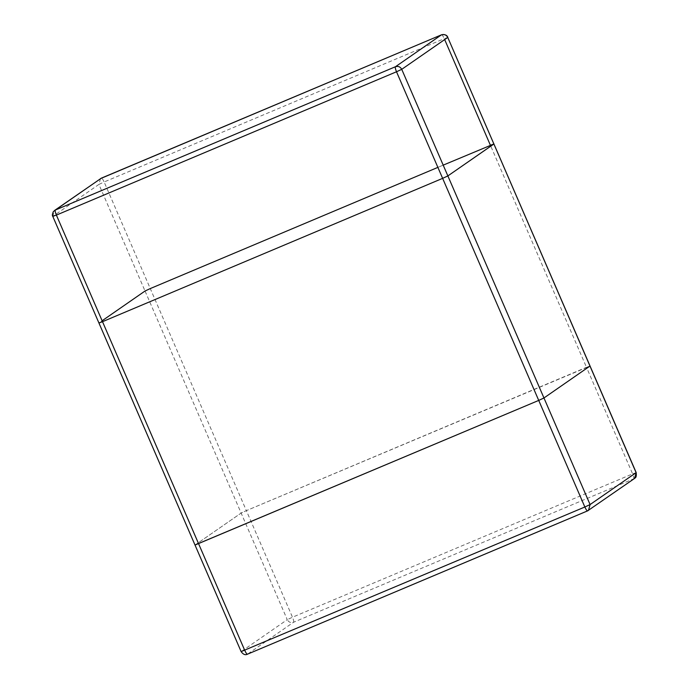 <?xml version="1.0" encoding="UTF-8"?>
<svg xmlns="http://www.w3.org/2000/svg" width="689" height="689" viewBox="0 0 689 689"><rect width="100%" height="100%" fill="white"/><g stroke="black" fill="none" stroke-linecap="round" stroke-linejoin="round"><path stroke-width="0.52" stroke-dasharray="3.44 2.58" d="M195.021 545.059L241.133 513.072L246.361 510.635L589.982 366.074L586.494 367.306L490.396 145.25L150.271 288.57L246.361 510.635L586.494 367.306L632.614 473.894L292.489 617.223L246.361 510.635L241.133 513.072L195.108 544.973L99.018 322.917L102.11 320.773M443.199 165.136L437.885 167.375M99.018 322.917L52.889 216.329L98.915 184.428L145.043 291.016L98.932 323.003M634.509 478.476L293.54 622.262L247.515 654.162C244.767 654.989 242.666 654.119 241.236 651.561L287.261 619.661L145.043 291.016L150.271 288.57L104.142 181.982L444.276 38.662L444.672 39.574M636.111 472.663L632.614 473.894C633.716 476.616 634.069 478.295 633.665 478.941L587.553 510.876M241.15 651.648L195.108 544.973M293.54 622.262C293.945 621.616 293.592 619.936 292.489 617.223L287.261 619.661C288.7 622.219 290.792 623.089 293.54 622.262M100.516 178.606L98.915 184.428L104.142 181.982C102.928 179.347 102.006 178.063 101.352 178.15M52.803 216.415L54.491 210.507M441.485 34.82C442.131 34.743 443.061 36.026 444.276 38.662L447.764 37.43"/><path stroke-width="1.03" d="M195.108 544.973L538.729 400.412L543.957 397.975L590.068 365.988L543.957 397.975L538.729 400.412L195.021 545.059L52.803 216.415C52.088 215.726 52.278 214.115 53.38 211.575L55.327 210.05L395.46 66.73L441.485 34.82L101.352 178.15L55.327 210.05C54.931 210.696 55.284 212.376 56.386 215.097L396.511 71.768L442.631 178.356L447.867 175.919L493.979 143.932L443.199 165.136M99.018 322.917L102.506 321.685L98.932 323.003M102.11 320.773L145.043 291.016L150.271 288.57L437.885 167.375M634.509 478.476C634.707 477.753 636.843 478.622 636.188 472.576L634.509 478.476L587.639 510.842L247.472 654.188L587.605 510.868L588.484 510.385L590.085 504.563L401.739 69.331L396.511 71.768C395.408 69.055 395.055 67.376 395.46 66.73C398.208 65.903 400.3 66.773 401.739 69.331L447.764 37.43L493.892 144.018L636.111 472.663L590.085 504.563L584.849 507.001L442.631 178.356L102.506 321.685L442.631 178.356L447.867 175.919L493.892 144.018L490.396 145.25L444.672 39.574M52.889 216.329L56.386 215.097L244.724 650.33C245.939 652.965 246.869 654.249 247.515 654.162M587.605 510.868L587.639 510.842C586.994 510.919 586.063 509.645 584.849 507.001L241.236 651.561M54.491 210.507L101.438 178.115M636.188 472.576L447.764 37.43C446.326 34.863 444.233 34.002 441.485 34.82L441.571 34.786M247.472 654.188C245.318 655.334 243.208 654.49 241.15 651.648L195.021 545.059M100.516 178.606L441.52 34.803C444.879 34.235 446.989 35.079 447.85 37.344"/></g></svg>
